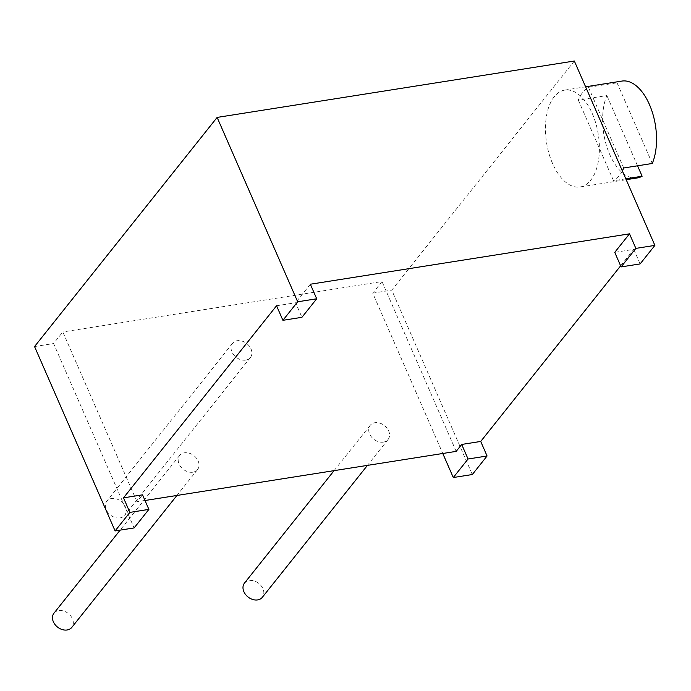 <?xml version="1.0" encoding="UTF-8"?>
<svg xmlns="http://www.w3.org/2000/svg" width="691" height="691" viewBox="0 0 691 691"><rect width="100%" height="100%" fill="white"/><g stroke="black" fill="none" stroke-linecap="round" stroke-linejoin="round"><path stroke-width="0.52" stroke-dasharray="3.46 2.59" d="M276.555 305.759L295.584 302.753L301.941 317.307M310.345 284.226L295.584 302.753M620.63 265.845L633.768 249.356L614.74 252.362M145.006 500.5L137.008 501.761L142.527 494.834M137.008 501.761L62.821 331.948L53.578 343.548L134.123 527.924M456.172 451.37L381.985 281.557L62.821 331.948M192.858 472.195A11.402 8.663 -141.5 0 1 180.8 466.831A11.402 8.663 -141.5 0 1 179.695 455.386A11.402 8.663 -141.5 0 1 184.376 452.795A11.402 8.663 -141.5 0 1 196.434 458.159A11.402 8.663 -141.5 0 1 197.54 469.604A11.402 8.663 -141.5 0 1 192.858 472.195M383.367 442.119A11.402 8.663 -141.5 0 1 371.309 436.755A11.402 8.663 -141.5 0 1 370.212 425.31A11.402 8.663 -141.5 0 1 374.893 422.711A11.402 8.663 -141.5 0 1 386.951 428.075A11.402 8.663 -141.5 0 1 388.048 439.519A11.402 8.663 -141.5 0 1 383.367 442.119M245.72 360.123A11.402 8.663 -141.5 0 1 233.662 354.759A11.402 8.663 -141.5 0 1 232.556 343.306A11.402 8.663 -141.5 0 1 237.238 340.715A11.402 8.663 -141.5 0 1 249.296 346.079A11.402 8.663 -141.5 0 1 250.401 357.523A11.402 8.663 -141.5 0 1 245.72 360.123M381.985 281.557L372.734 293.157L442.784 453.486M574.342 61.015L391.762 290.151L472.316 474.527M633.768 249.356L640.125 263.919M552.55 163.482A49.044 26.18 81 0 1 564.78 90.098A49.044 26.18 81 0 1 592.299 113.592A49.044 26.18 81 0 1 580.077 186.985A49.044 26.18 81 0 1 552.55 163.482M34.55 346.554L53.578 343.548M372.734 293.157L391.762 290.151M637.232 177.958A49.044 26.18 81 0 1 609.704 154.456A49.044 26.18 81 0 1 606.871 95.557L578.298 100.074A49.044 26.18 81 0 1 588.464 87.308L617.046 82.799A49.044 26.18 81 0 1 621.935 81.072M637.56 165.797L606.871 95.557M578.298 100.074L613.539 180.748L625.804 178.814M652.287 163.473L617.046 82.799M622.349 170.902A49.044 26.18 81 0 1 613.539 180.748M588.464 87.308L623.714 167.982M53.976 613.176A11.402 8.663 -141.5 0 1 58.657 610.576A11.402 8.663 -141.5 0 1 70.715 615.94A11.402 8.663 -141.5 0 1 71.812 627.385M244.484 583.092A11.402 8.663 -141.5 0 1 249.166 580.5A11.402 8.663 -141.5 0 1 261.224 585.864A11.402 8.663 -141.5 0 1 262.33 597.309M119.992 517.904A11.402 8.663 -141.5 0 1 107.934 512.541A11.402 8.663 -141.5 0 1 106.837 501.096A11.402 8.663 -141.5 0 1 111.519 498.496A11.402 8.663 -141.5 0 1 123.577 503.86A11.402 8.663 -141.5 0 1 124.674 515.313A11.402 8.663 -141.5 0 1 119.992 517.904M564.78 90.098L585.605 86.807M580.077 186.985L626.193 179.703M179.695 455.386L120.148 530.127M197.54 469.604L176.931 495.456M370.212 425.31L334.081 470.649M388.048 439.519L367.448 465.38M232.556 343.306L106.837 501.096M250.401 357.523L124.674 515.313"/><path stroke-width="1.04" d="M148.885 509.388L142.527 494.834L123.508 497.84L276.555 305.759L282.913 320.313L301.941 317.307L316.703 298.78L310.345 284.226L629.51 233.834L614.74 252.362L621.105 266.916L640.125 263.919L654.887 245.391L574.342 61.015L217.129 117.418L34.55 346.554L115.103 530.921L134.123 527.924L148.885 509.388L129.865 512.394L115.103 530.921M620.63 265.845L480.72 441.445L461.692 444.443L468.049 459.005L453.287 477.533L472.316 474.527L487.077 456L468.049 459.005M145.006 500.5L456.172 451.37L461.692 444.443M123.508 497.84L129.865 512.394M316.703 298.78L297.674 301.786L217.129 117.418M297.674 301.786L282.913 320.313M442.784 453.486L453.287 477.533M480.72 441.445L487.077 456M654.887 245.391L635.867 248.389L621.105 266.916M629.51 233.834L635.867 248.389M585.605 86.807L621.935 81.072A49.044 26.18 81 0 1 649.454 104.574A49.044 26.18 81 0 1 652.287 163.473L623.714 167.982A49.044 26.18 81 0 1 622.349 170.902M625.804 178.814L642.12 176.231L637.56 165.797M642.12 176.231A49.044 26.18 81 0 1 637.232 177.958L626.193 179.703M176.931 495.456L71.812 627.385A11.402 8.663 -141.5 0 1 67.131 629.985A11.402 8.663 -141.5 0 1 55.073 624.621A11.402 8.663 -141.5 0 1 53.976 613.176L120.148 530.127M367.448 465.38L262.33 597.309A11.402 8.663 -141.5 0 1 257.648 599.909A11.402 8.663 -141.5 0 1 245.59 594.536A11.402 8.663 -141.5 0 1 244.484 583.092L334.081 470.649"/></g></svg>
